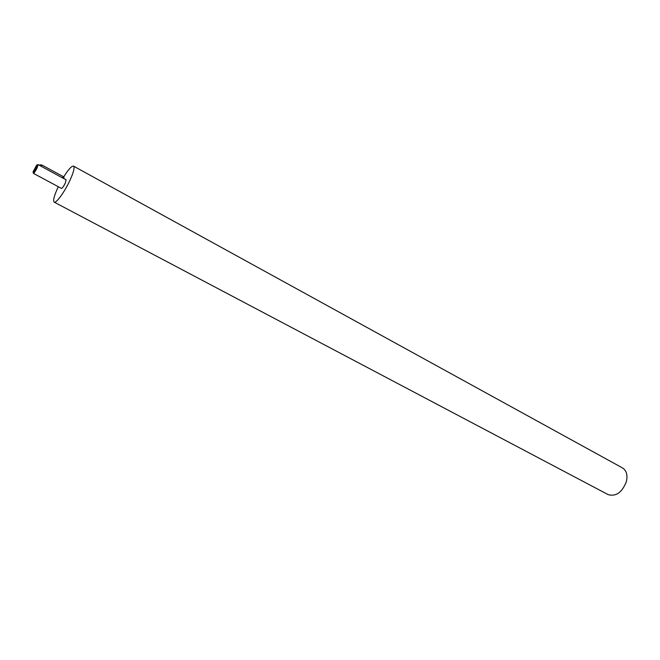 <?xml version="1.0" encoding="UTF-8"?>
<svg xmlns="http://www.w3.org/2000/svg" width="660" height="660" viewBox="0 0 660 660"><rect width="100%" height="100%" fill="white"/><g stroke="black" fill="none" stroke-linecap="round" stroke-linejoin="round"><path stroke-width="0.99" d="M58.303 186.714C54.211 195.484 52.833 200.615 54.153 202.117C56.084 203.684 64.837 191.623 70.092 180.031C73.672 172.012 74.819 167.376 73.549 166.13C71.725 165.792 68.434 169.381 63.674 176.905M54.153 202.117L608.173 494.645C616.003 496.782 622.058 492.476 626.348 481.717C627.833 475.167 626.571 470.58 622.553 467.965L73.549 166.13M36.399 167.747C37.529 165.206 37.612 164.34 36.663 165.157L33.058 171.847C33.14 173.167 34.254 171.806 36.399 167.747M33.289 172.491L33.346 173.332C34.155 173.093 35.401 171.286 37.108 167.92L38.057 164.579L63.541 178.456M33.346 173.332L61.471 188.413C62.345 188.215 63.616 186.458 65.282 183.125L66.124 179.776L62.816 177.986M39.633 165.437L39.913 164.835L41.951 165.049L63.013 176.468L63.921 177.639M41.951 165.049L41.341 166.361M63.013 176.468L62.411 177.771M63.575 178.398L64.061 177.342"/></g></svg>
